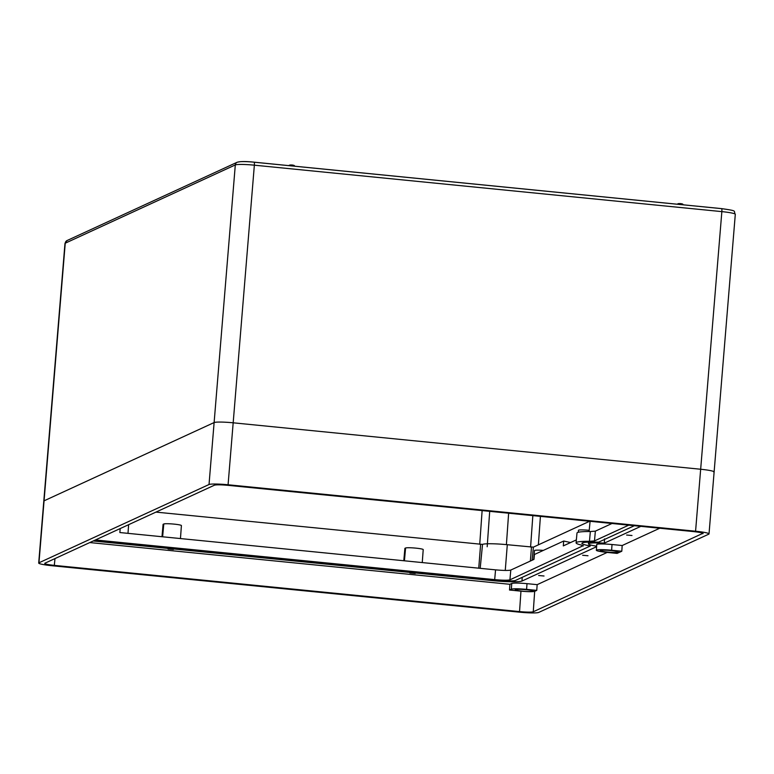 <?xml version="1.0" encoding="UTF-8"?>
<svg xmlns="http://www.w3.org/2000/svg" width="774" height="774" viewBox="0 0 774 774"><rect width="100%" height="100%" fill="white"/><g stroke="black" fill="none" stroke-linecap="round" stroke-linejoin="round"><path stroke-width="1.16" d="M209.028 484.514L214.117 422.556L44.06 500.826L38.961 562.795A16.438 1.606 -175.3 0 0 38.7 563.046A16.438 1.606 -175.3 0 0 52.148 565.746L519.644 612.186A16.438 1.606 -175.3 0 0 538.694 612.437L708.761 534.166A16.438 1.606 -175.3 0 0 709.023 533.905A16.438 1.606 -175.3 0 0 695.574 531.216L228.078 484.766A16.438 1.606 -175.3 0 0 209.028 484.514L38.961 562.795M38.7 563.046L43.799 501.088A16.438 1.606 4.7 0 1 44.06 500.826A16.438 1.606 4.7 0 0 43.799 501.088L64.977 243.452A16.438 1.606 -175.3 0 1 65.239 243.2L44.06 500.826L214.117 422.556A16.438 1.606 4.7 0 1 233.177 422.807L228.078 484.766M695.574 531.216L700.664 469.247A16.438 1.606 4.7 0 1 714.121 471.947A16.438 1.606 4.7 0 1 713.851 472.198M254.143 162.201L721.532 208.632A3.289 0.561 95.7 0 1 721.591 208.622A3.289 0.561 95.7 0 1 721.852 211.621L700.664 469.247L233.177 422.807L700.664 469.247A16.438 1.606 4.7 0 1 714.121 471.947L735.3 214.321A16.438 1.606 -175.3 0 0 721.852 211.621L254.356 165.181L233.177 422.807A16.438 1.606 4.7 0 0 214.117 422.556L235.306 164.93L65.239 243.2A3.289 3.222 -114.7 0 1 67.086 240.53L64.977 243.452M631.99 535.511L626.621 535.028L631.99 535.511M588.008 555.751L582.638 555.268L588.008 555.751M544.025 576.001L538.656 575.508L544.025 576.001M415.222 573.486L409.862 573.002L415.222 573.486M173.415 549.463L168.055 548.979L173.415 549.463M533.122 591.336A9.046 0.88 -175.3 0 0 533.267 591.191A9.046 0.88 -175.3 0 0 525.101 589.633A9.046 0.88 -175.3 0 0 515.387 589.575A9.046 0.88 -175.3 0 0 515.242 589.711A9.046 0.88 -175.3 0 0 523.408 591.268A9.046 0.88 -175.3 0 0 533.122 591.336M618.155 552.201A9.046 0.88 -175.3 0 0 618.3 552.056A9.046 0.88 -175.3 0 0 610.135 550.498A9.046 0.88 -175.3 0 0 600.421 550.44A9.046 0.88 -175.3 0 0 600.276 550.575A9.046 0.88 -175.3 0 0 608.441 552.133A9.046 0.88 -175.3 0 0 618.155 552.201M590.436 544.925L590.31 545.989A27.951 2.738 4.7 0 1 581.903 543.309A27.951 2.738 4.7 0 1 582.348 542.884A27.951 2.738 4.7 0 1 598.573 542.187L634.37 525.71M596.435 546.163A21.372 2.09 4.7 0 1 588.453 543.87A21.372 2.09 4.7 0 1 588.801 543.532A21.372 2.09 4.7 0 1 604.339 543.135L640.824 526.349M583.354 545.922L581.322 545.06A33.698 3.299 4.7 0 1 576.098 542.826L576.988 533.054A33.611 3.289 4.7 0 1 577.52 532.531A33.611 3.289 4.7 0 1 590.349 531.535L595.361 531.138L611.992 523.485M576.098 542.826A33.698 3.299 4.7 0 1 576.64 542.313A33.698 3.299 4.7 0 1 589.469 541.307L590.349 531.535M120.183 528.565L119.864 532.541L495.554 569.857C503.477 570.564 508.557 570.631 510.792 570.061L533.973 559.389L534.428 554.503L563.724 541.016L563.298 545.902L576.359 539.884M589.624 521.26L533.392 547.141L507.299 544.712A21.372 2.09 -175.3 0 0 482.531 544.393L155.942 512.107M595.361 531.138L594.48 540.91L628.73 525.149M594.48 540.91L589.469 541.307M510.792 570.061L509.921 579.832L583.19 545.689M509.921 579.832C507.686 580.403 502.607 580.336 494.683 579.629L495.554 569.857M95.415 539.962L494.683 579.629M94.389 540.436L493.657 580.103A18.905 1.848 -175.3 0 0 515.561 580.394L590.31 545.989M180.458 538.559L181.406 525.585A8.911 0.871 4.7 0 0 173.357 524.046A8.911 0.871 4.7 0 0 163.788 523.988L163.082 524.308L161.989 536.721M422.256 562.582L423.214 549.608A8.911 0.871 4.7 0 0 415.164 548.069A8.911 0.871 4.7 0 0 405.586 548.002L404.889 548.331L403.796 560.744M612.021 544.509L611.624 550.237L621.793 551.243L617.101 553.4L606.942 552.394C599.308 551.552 595.796 550.769 596.386 550.033L596.783 544.316C599.018 543.745 604.097 543.812 612.021 544.509L622.19 545.525L659.767 528.226M611.624 550.237C603.701 549.53 598.621 549.463 596.386 550.033L596.783 544.316M703.102 533.509L702.918 533.692C703.45 533.034 700.286 532.328 693.417 531.574L228.185 485.356C221.045 484.718 216.478 484.659 214.466 485.172L44.815 563.259C44.273 563.917 47.437 564.623 54.306 565.378L519.548 611.595L520.96 591.162C528.091 591.791 532.667 591.858 534.679 591.346L536.759 590.378L537.156 584.66L607.203 552.423M534.679 591.346L533.257 611.779L702.937 533.296M533.257 611.779C531.245 612.292 526.678 612.234 519.548 611.595M622.19 545.525L621.793 551.243M89.774 542.564L509.902 584.302L509.505 590.02L520.96 591.162M509.902 584.302L511.749 583.451C513.984 582.88 519.064 582.948 526.997 583.654L526.601 589.372L536.759 590.378M526.601 589.372C518.667 588.666 513.588 588.598 511.353 589.169L511.749 583.451M509.505 590.02L511.353 589.169M526.997 583.654L537.156 584.66M93.219 540.978L492.487 580.635A25.484 2.496 -175.3 0 0 522.015 581.032L596.396 546.792M578.294 532.27L578.468 530.296A8.911 0.871 4.7 0 1 588.946 530.296L589.207 530.325M533.673 559.534L534.495 550.546A8.911 0.871 4.7 0 1 543.348 550.401M604.552 538.878L604.339 543.135M590.378 545.399L591.046 545.09M563.724 541.016L570.573 542.555M238.798 161.989A13.148 1.287 4.7 0 1 254.036 162.182A3.289 0.561 95.7 0 1 254.095 162.172A3.289 0.561 95.7 0 1 254.356 165.181A16.438 1.606 -175.3 0 0 235.306 164.93A3.289 3.222 65.3 0 1 237.154 162.259L67.086 240.53M479.735 544.277L482.125 510.579M530.587 547.034L532.841 515.619M508.634 513.22L506.399 544.625M540.416 516.374L538.375 544.848M487.185 546.754L489.7 511.333M288.915 165.636L289.815 165.046C292.117 164.881 293.665 165.114 294.459 165.742L289.592 165.704M288.596 165.607L289.979 165.017L294.13 165.423M682.9 204.771L678.092 204.297M682.629 204.026L678.479 203.61L677.414 204.23M532.106 560.25L533.392 547.141M478.738 568.193L480.625 544.364M54.993 558.576L54.306 565.378M596.754 544.325L596.386 550.033M480.19 568.339L482.531 544.393M505.258 570.448L507.299 544.712M530.374 561.053L531.486 547.121M588.946 530.296L588.85 531.525M163.788 523.988L162.617 536.788M405.586 548.002L404.425 560.811M522.179 577.346L522.015 581.032M492.535 579.987L492.487 580.635M677.105 204.201L678.314 203.639C680.617 203.475 682.165 203.707 682.968 204.336L682.939 204.781M237.154 162.259C240.279 161.34 245.929 161.311 254.095 162.172L721.591 208.622C738.599 211.07 733.065 210.654 735.3 214.321M588.453 543.87L588.53 542.1M709.023 533.905L714.121 471.947M590.098 521.308L589.091 531.525M128.629 524.675L127.991 533.344"/></g></svg>
